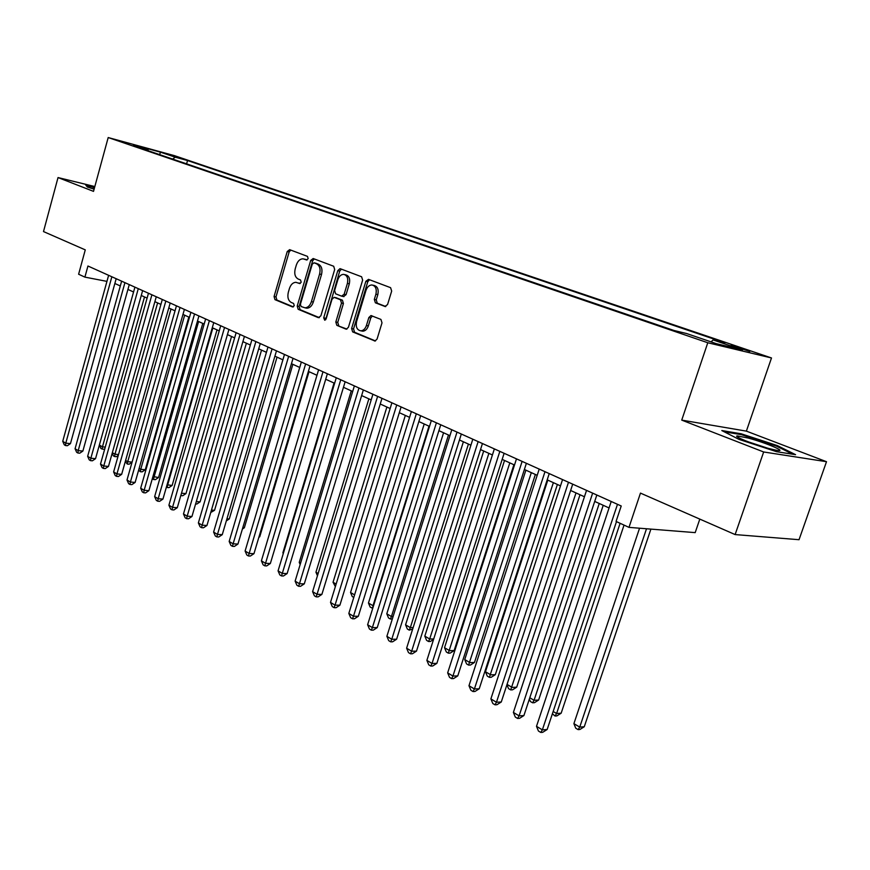 <?xml version="1.0" encoding="UTF-8"?>
<svg xmlns="http://www.w3.org/2000/svg" width="870" height="870" viewBox="0 0 870 870"><rect width="100%" height="100%" fill="white"/><g stroke="black" fill="none" stroke-linecap="round" stroke-linejoin="round"><path stroke-width="1.3" d="M308.154 258.608L307.491 256.389L289.623 249.657L287.231 251.539L274.061 296.496L274.963 299.65L292.559 306.958L294.256 305.685L293.603 303.434L291.298 302.488C288.209 300.661 287.22 297.257 288.329 292.266L289.438 288.492C290.808 284.512 292.962 282.456 295.909 282.304L299.769 283.566L301.194 282.206L300.531 279.966L298.214 279.053C295.093 277.269 294.093 273.876 295.213 268.873L296.322 265.089C297.757 260.967 299.998 258.868 303.043 258.814L306.675 259.989L308.154 258.608M745.775 349.653L731.126 345.292L749.799 351.458L745.775 349.653M384.866 306.501L387.563 304.576L391.674 291.069L390.587 287.676L368.499 279.357L365.857 281.304L351.621 328.534L352.644 331.894L375.024 341.029L377.08 339.039L382.006 322.835L380.929 319.421L370.957 315.549L368.837 317.55L366.422 325.532C365.269 328.795 363.442 330.567 360.909 330.828C357.004 330.1 355.569 327 356.591 321.53L365.987 290.384C367.238 286.893 369.206 285.088 371.925 284.969C375.612 285.882 376.938 288.96 375.905 294.201L374.317 299.432L375.383 302.803L385.323 306.599M94.819 186.55L58.029 177.567L43.5 231.572L85.271 249.875L78.615 274.224L84.901 277.128L87.946 266.013L621.223 505.992L616.069 521.434L628.977 527.372L695.195 532.625L699.817 519.096M763.664 451.976L826.5 461.698L746.373 431.128L681.732 420.112L763.664 451.976L735.117 534.572L640.461 493.105L628.977 527.372M681.732 420.112L707.778 342.747L108.195 137.547L174.392 155.632L771.494 357.962L707.778 342.747M58.029 177.567L93.514 191.367L108.195 137.547M334.678 269.504L333.688 266.253L313.167 258.52L310.71 260.424L297.214 306.055L298.16 309.285L318.366 317.67L320.867 315.832L334.678 269.504M340.355 268.754L361.605 276.758L362.649 280.086L348.457 327.218L346.423 329.186M345.868 329.077L336.82 325.326L335.82 321.998L341.497 303.086L340.485 299.78L334.08 297.322L331.992 299.302L326.141 318.877L324.738 320.236L323.694 317.854L337.777 270.668L339.963 268.667M826.5 461.698L799.03 539.704L735.117 534.572M168.16 154.534L183.124 159.014L168.16 154.534M711.084 341.877L713.096 339.942L724.906 342.802L187.528 160.537L175.251 157.187L172.651 159.079M713.096 339.942L742.512 349.936L716.249 343.65L686.593 333.525L673.989 330.48L135.1 146.247L147.965 149.749L133.425 144.79L160.635 152.217L175.251 157.187M746.373 431.128L771.494 357.962M114.862 283.489L120.299 285.958M127.923 289.427L133.567 291.983M104.802 448.746L103.889 449.366L100.866 448.452L99.365 445.038L141.266 295.485L147.095 298.127M154.882 301.662L160.917 304.402M168.78 307.98L175.033 310.818M182.972 314.418L189.453 317.365M197.468 321.008L204.178 324.053M212.291 327.74L219.229 330.894M227.429 334.613L234.617 337.875M242.904 341.638L250.353 345.02M258.716 348.826L266.438 352.328M274.898 356.178L282.891 359.81M291.45 363.693L299.737 367.455M308.382 371.381L316.963 375.285M325.717 379.255L334.613 383.289M343.465 387.313L352.676 391.5M361.626 395.567L371.185 399.906M380.244 404.017L390.141 408.519M399.308 412.685L409.585 417.35M418.861 421.558L429.508 426.398M438.904 430.661L449.942 435.674M459.447 439.992L470.909 445.201M480.534 449.572L492.42 454.966M502.175 459.393L514.507 465.004M524.382 469.485L537.192 475.303M547.197 479.848L560.497 485.884M570.633 490.484L584.444 496.759M594.71 501.424L609.065 507.949M84.901 277.128L106.945 281.38M186.604 163.854L187.528 160.537M148.422 150.804L147.965 149.749M159.482 154.577L160.635 152.217M94.678 187.093L85.651 184.886L87.359 187.006L94.112 189.171M795.582 454.673L777.334 445.603L741.153 433.782L721.806 430.541L738.978 439.383L776.605 451.704L795.582 454.673M740.881 434.576L741.153 433.782M777.062 446.386L777.334 445.603M307.132 259.912L304.989 259.26M299.095 283L300.248 283.457M290.754 250.081L289.144 251.985L275.986 296.877L276.888 300.041L293.397 306.892M314.277 258.934L312.624 260.869L299.139 306.447L300.085 309.666L319.388 317.67M314.005 262.805L312.276 264.132L300.411 304.25L301.063 306.512L305.033 307.828C307.937 307.61 310.057 305.544 311.416 301.64L319.594 274.05C320.736 268.95 319.703 265.524 316.495 263.751L314.005 262.805L315.69 263.197M305.479 307.926L306.958 308.219C309.861 307.991 311.982 305.935 313.33 302.031L311.416 301.64M315.919 263.251L318.42 264.197C321.617 265.959 322.65 269.385 321.519 274.485L313.33 302.031M346.923 329.088L336.82 325.326M336.016 297.736L342.41 300.183L343.422 303.489L337.745 322.378L338.756 325.695M341.41 269.156L339.702 271.114L325.641 319.779M347.402 283.381C348.402 278.291 347.163 275.29 343.65 274.365C341.007 274.452 339.072 276.236 337.843 279.716L334.613 290.515L335.613 293.799L341.573 296.148L344.139 294.256L347.402 283.381L349.316 283.816C350.327 278.726 349.077 275.725 345.575 274.8L344.748 274.615M343.498 296.561L346.064 294.669L344.139 294.256M349.316 283.816L346.064 294.669M373.176 285.251L373.839 285.393C377.526 286.317 378.863 289.384 377.83 294.615L376.242 299.846L377.308 303.217L385.834 306.544M361.235 330.894L362.844 331.209C365.367 330.937 367.205 329.175 368.347 325.913L366.422 325.532M372.403 316.017L370.761 317.941L368.347 325.913M369.543 279.748L367.782 281.728L353.546 328.903L354.579 332.264L375.492 340.931M99.365 445.038L102.453 446.854L144.507 296.953M102.105 449.181L102.453 446.854L105.259 447.137M111.849 276.769L65.783 443.156L62.727 441.318L108.619 275.311M116.178 278.715L70.448 443.635L65.783 443.156L65.489 445.538L64.271 444.798L62.727 441.318M70.448 443.635L67.36 445.723L65.489 445.538M94.373 188.192L93.253 188.181L94.188 188.866M87.413 187.017L86.206 185.538L94.547 187.572M748.069 438.012L737.325 435.935C732.616 436.087 753.322 444.407 768.732 448.474L775.616 450.116C789.732 452.955 766.687 442.928 748.069 438.012M767.579 448.17L747.776 441.666M724.253 431.803L741.468 434.674L776.54 446.136L792.809 454.249M112.35 452.661L114.97 454.205L157.622 302.912M118.276 455.434L116.384 456.717L114.59 456.543L113.328 455.804L112.186 453.205M114.59 456.543L114.97 454.205L118.527 454.553M125.595 460.447L127.727 461.698L171.009 308.991M132.044 462.242L129.13 464.21L127.324 464.047L125.28 461.557M127.324 464.047L127.727 461.698L132.088 462.1M139.135 468.386L140.744 469.343L145.268 469.746L188.833 317.082M145.268 469.746L142.125 471.855L140.32 471.703L140.744 469.343L184.668 315.19M140.32 471.703L138.645 470.094M152.946 476.499L158.558 477.532L202.775 323.422M158.558 477.532L155.382 479.664L153.577 479.511L154.033 477.141L198.61 321.53M153.577 479.511L152.304 478.761M124.932 282.652L78.191 450.616L75.07 448.746L121.637 281.173M129.271 284.61L82.867 451.073L78.191 450.616L77.876 453.009L76.625 452.259L75.07 448.746M82.867 451.073L79.746 453.194L77.876 453.009M138.276 288.666L90.85 458.229L87.652 456.315L134.915 287.144M142.626 290.623L95.537 458.675L90.85 458.229L90.502 460.632L89.229 459.871L87.652 456.315M95.537 458.675L92.383 460.806L90.502 460.632M151.902 294.799L103.758 466.005L100.507 464.047L148.465 293.244M156.263 296.757L108.467 466.429L103.758 466.005L103.389 468.419L102.084 467.636L100.507 464.047M108.467 466.429L105.27 468.582L103.389 468.419M165.822 301.053L116.939 473.932L113.622 471.931L162.309 299.476M170.183 303.021L121.659 474.346L116.939 473.932L116.547 476.358L115.21 475.553L113.622 471.931M121.659 474.346L118.429 476.521L116.547 476.358M167.062 484.786L172.129 485.471L217.011 329.882M172.129 485.471L168.921 487.624L167.105 487.483L167.595 485.101L212.845 327.99M167.105 487.483L166.409 487.069M180.025 307.447L130.402 482.034L127.009 479.99L176.447 305.838M184.396 309.415L135.133 482.426L130.402 482.034L129.967 484.459L128.619 483.644L127.009 479.99M135.133 482.426L131.87 484.623L129.967 484.459M181.482 493.225L185.973 493.584L231.55 336.483M185.973 493.584L182.733 495.748L180.808 495.552M181.254 494.04L180.906 495.606M194.543 313.983L144.148 490.299L140.679 488.211L190.889 312.341M198.925 315.951L148.89 490.669L144.148 490.299L143.68 492.746L142.299 491.909L140.679 488.211M148.89 490.669L145.584 492.888L143.68 492.746M196.305 501.577L200.111 501.859L246.384 343.226M200.111 501.859L196.827 504.045L195.609 503.958M209.376 320.66L158.177 498.738L154.642 496.618L205.635 318.975M213.759 322.629L162.94 499.097L158.177 498.738L157.688 501.196L156.274 500.337L154.642 496.618M162.94 499.097L159.591 501.337L157.688 501.196M211.453 510.092L214.553 510.309L261.544 350.11M214.553 510.309L210.757 512.484M224.536 327.479L172.521 507.373L168.91 505.198L220.719 325.761M228.919 329.447L177.295 507.699L172.521 507.373L171.999 509.831L170.553 508.961L168.91 505.198M177.295 507.699L173.902 509.961L171.999 509.831M226.95 518.781L229.288 518.944L277.041 357.146M229.288 518.944L226.33 520.902M240.033 334.45L187.17 516.182L183.483 513.963L236.129 332.699M244.416 336.429L191.955 516.497L187.17 516.182L186.615 518.661L185.136 517.77L183.483 513.963M191.955 516.497L188.529 518.781L186.615 518.661M242.806 527.666L244.35 527.753L292.864 364.334M244.35 527.753L242.393 529.058M255.878 341.584L202.155 525.197L198.371 522.924L251.876 339.789M260.26 343.552L206.951 525.48L202.155 525.197L201.557 527.677L200.046 526.763L198.371 522.924M206.951 525.48L203.471 527.785L201.557 527.677M259.021 536.725L259.738 536.768L309.035 371.675M259.738 536.768L258.825 537.366M272.082 348.87L217.467 534.408L213.607 532.081L267.993 347.032M276.475 350.849L222.263 534.669L217.467 534.408L216.837 536.899L215.292 535.963L213.607 532.081M222.263 534.669L218.751 536.997L216.837 536.899M288.655 356.33L233.117 543.826L229.169 541.455L284.479 354.449M293.049 358.31L237.934 544.065L233.117 543.826L232.453 546.327L230.876 545.37L229.169 541.455M237.934 544.065L234.378 546.425L232.453 546.327M334.047 383.039L282.891 552.798L283.413 553.102M283.25 553.646L282.891 552.798M305.62 363.964L249.135 553.461L245.101 551.025L301.346 362.04M310.014 365.944L253.964 553.679L249.135 553.461L248.428 555.973L246.808 554.995L245.101 551.025M253.964 553.679L250.353 556.05L248.428 555.973M351.262 390.858L299.226 562.39L300.574 563.184M300.161 564.554L299.226 562.39M322.987 371.784L265.524 563.314L261.392 560.835L318.605 369.815M327.37 373.752L270.352 563.51L265.524 563.314L264.774 565.837L263.121 564.837L261.392 560.835M270.352 563.51L266.698 565.913L264.774 565.837M368.869 398.851L315.94 572.21L318.148 573.493M317.452 575.744L315.94 572.21M340.757 379.777L282.293 573.406L278.063 570.861L336.277 377.765M345.14 381.756L287.133 573.569L282.293 573.406L281.499 575.929L279.803 574.907L278.063 570.861M287.133 573.569L283.435 575.994L281.499 575.929M386.878 407.04L333.047 582.247L336.135 584.064M335.363 586.597L333.047 582.247M358.962 387.976L299.454 583.737L295.126 581.127L354.373 385.91M363.345 389.945L304.293 583.868L299.454 583.737L298.617 586.271L296.887 585.227L295.126 581.127M304.293 583.868L300.552 586.315L298.617 586.271M405.333 415.414L350.545 592.514L354.579 594.884M353.775 597.451L352.263 596.559L350.545 592.514M377.613 396.361L317.039 594.308L312.602 591.643L372.915 394.251M381.984 398.329L321.878 594.406L317.039 594.308L316.147 596.853L314.374 595.776L312.602 591.643M321.878 594.406L318.083 596.885L316.147 596.853M424.212 423.994L368.456 603.03L373.002 605.705L429.008 426.169M372.773 608.195L370.185 607.119L368.456 603.03M372.001 608.184L373.556 605.716M396.731 404.963L335.037 605.139L330.502 602.399L391.902 402.799M401.092 406.932L339.887 605.205L335.037 605.139L334.102 607.684L332.286 606.586L330.502 602.399M339.887 605.205L336.037 607.717L334.102 607.684M443.569 432.781L386.791 613.807L391.446 616.536L448.474 435.011M392.326 618.983L390.391 619.027L388.531 617.928L386.791 613.807M390.391 619.027L391.446 616.536L393.088 616.547M416.317 413.783L353.481 616.232L348.826 613.437L411.379 411.553M420.667 415.74L358.331 616.275L353.481 616.232L352.491 618.787L350.632 617.667L348.826 613.437M358.331 616.275L354.427 618.798L352.491 618.787M463.384 441.786L405.572 624.834L410.335 627.629L468.419 444.07M412.663 629.108L409.237 630.13L407.334 628.999L405.572 624.834M409.237 630.13L410.335 627.629L413.13 627.629M436.403 422.82L372.382 627.607L367.618 624.736L431.335 420.536M440.742 424.777L377.232 627.607L372.382 627.607L371.338 630.163L369.435 629.021L367.618 624.736M377.232 627.607L373.284 630.163L371.338 630.163M483.698 451.008L424.81 636.122L429.693 638.993L488.864 453.357M433.554 639.439L430.378 641.484L428.54 641.494L426.583 640.353L424.81 636.122M428.54 641.494L429.693 638.993L433.706 638.961M457.011 432.085L391.761 639.265L386.878 636.318L451.802 429.747M461.328 434.032L396.611 639.222L391.761 639.265L390.663 641.832L388.705 640.646L386.878 636.318M396.611 639.222L392.598 641.81L390.663 641.832M504.535 460.469L444.526 647.704L449.54 650.64L454.14 650.575L513.898 464.721M454.14 650.575L450.16 653.12L448.322 653.152L509.82 462.873M448.322 653.152L446.321 651.967L444.526 647.704M478.141 441.601L411.64 651.217L406.616 648.193L472.812 439.198M482.448 443.537L416.48 651.141L411.64 651.217L410.477 653.794L408.465 652.576L406.616 648.193M416.48 651.141L412.413 653.761L410.477 653.794M525.893 470.17L464.743 659.569L469.876 662.581L474.465 662.472L535.365 474.476M474.465 662.472L470.431 665.05L468.593 665.093L531.32 472.638M468.593 665.093L466.548 663.886L464.743 659.569M499.837 451.367L432.02 663.484L426.876 660.384L494.356 448.898M504.121 453.292L436.86 663.364L432.02 663.484L430.791 666.061L428.736 664.821L426.876 660.384M436.86 663.364L432.727 666.007L430.791 666.061M547.806 480.12L485.46 671.738L490.723 674.826L495.313 674.674L557.398 484.481M495.313 674.674L491.224 677.284L489.386 677.349L553.374 482.654M489.386 677.349L487.276 676.11L485.46 671.738M522.109 461.394L452.933 676.066L447.658 672.891L516.486 458.86M526.383 463.308L457.772 675.903L452.933 676.066L451.65 678.643L449.54 677.371L447.658 672.891M457.772 675.903L453.585 678.578L451.65 678.643M507.036 684.396L512.115 687.387L516.693 687.191L580.007 494.747M516.693 687.191L512.539 689.823L510.712 689.91L576.005 492.931M510.712 689.91L508.548 688.638L506.927 684.723M544.99 471.681L474.411 688.975L468.984 685.712L539.215 469.082M549.231 473.595L479.229 688.779L474.411 688.975L473.052 691.563L470.887 690.258L468.984 685.712M479.229 688.779L474.976 691.476L473.052 691.563M529.786 697.762L534.071 700.274L538.628 700.035L603.214 505.285M538.628 700.035L534.419 702.699L532.592 702.797L534.071 700.274L599.245 503.491M532.592 702.797L530.374 701.492L529.362 699.045M568.491 482.263L496.455 702.242L490.887 698.893L562.553 479.587M572.71 484.155L501.272 701.992L496.455 702.242L495.03 704.83L492.801 703.493L490.887 698.893M501.272 701.992L496.955 704.722L495.03 704.83M553.168 711.486L556.604 713.498L561.15 713.215L624.04 525.099M561.15 713.215L556.865 715.912L555.049 716.032L556.604 713.498L620.114 523.294M555.049 716.032L552.406 713.781M592.644 493.127L519.096 715.869L513.387 712.421L586.543 490.386M596.831 495.008L523.903 715.564L519.096 715.869L517.596 718.457L515.312 717.076L513.387 712.421M523.903 715.564L519.52 718.337L517.596 718.457M639.559 528.21L573.895 723.655L579.735 727.092L584.259 726.754L650.901 529.112M584.259 726.754L579.92 729.473L578.115 729.615L579.735 727.092L646.508 528.764M578.115 729.615L575.777 728.244L573.895 723.655M617.482 504.306L542.369 729.865L536.496 726.33L611.208 501.49M616.482 521.63L547.154 729.506L542.369 729.865L540.792 732.453L538.443 731.039L536.496 726.33M547.154 729.506L542.706 732.312L540.792 732.453M306.022 259.499L304.108 259.053M276.888 300.041L274.963 299.65M275.986 296.877L274.061 296.496M289.144 251.985L287.231 251.539M300.085 309.666L298.16 309.285M299.139 306.447L297.214 306.055M312.624 260.869L310.71 260.424M321.519 274.485L319.594 274.05M318.42 264.197L316.495 263.751M337.745 322.378L335.82 321.998M343.422 303.489L341.497 303.086M342.41 300.183L340.485 299.78M336.451 297.823L334.537 297.42M325.619 318.235L323.694 317.854M339.702 271.114L337.777 270.668M377.308 303.217L375.383 302.803M376.242 299.846L374.317 299.432M377.83 294.615L375.905 294.201M370.761 317.941L368.837 317.55M374.992 341.029L374.394 340.92M354.579 332.264L352.644 331.894M353.546 328.903L351.621 328.534M367.782 281.728L365.857 281.304M306.958 308.219L305.033 307.828M343.954 296.648L342.03 296.246M362.844 331.209L360.909 330.828M371.523 315.669L370.957 315.549M739.076 437.925L737.325 435.935"/></g></svg>
